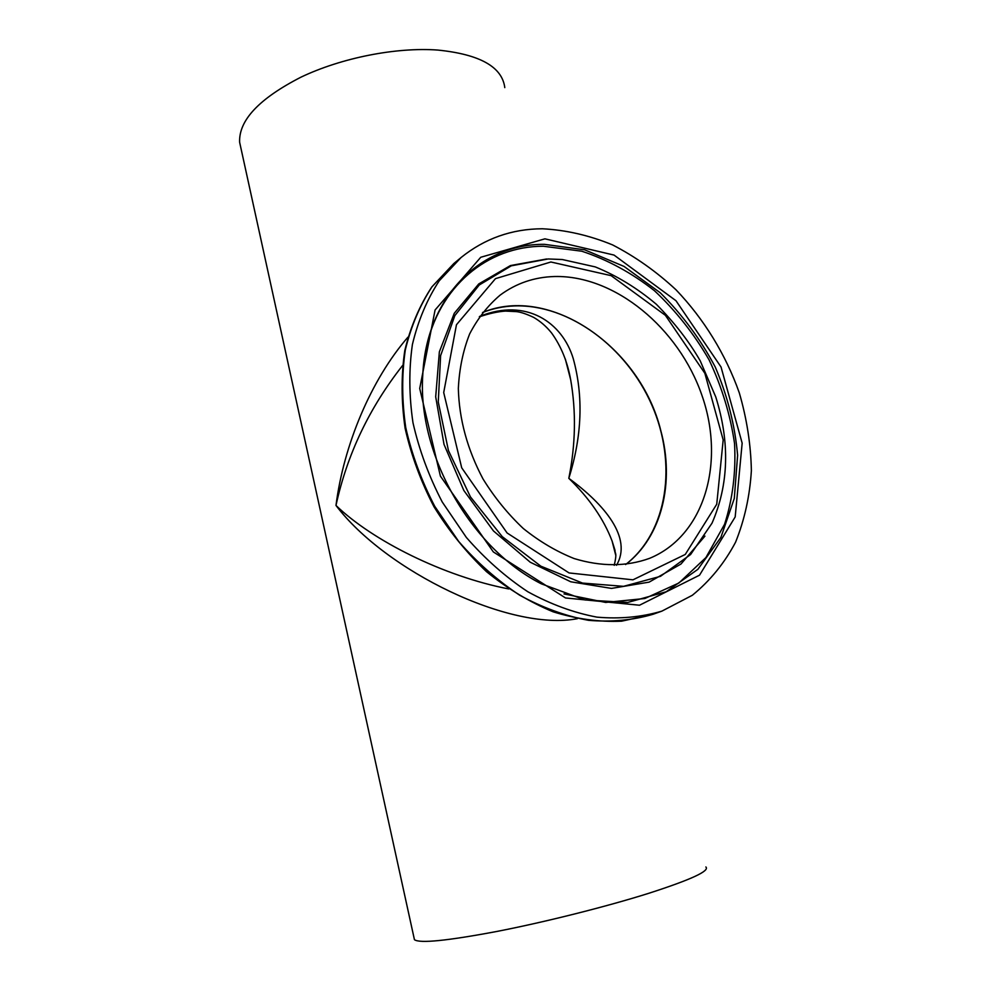 <?xml version="1.0" encoding="UTF-8"?>
<svg xmlns="http://www.w3.org/2000/svg" width="991" height="991" viewBox="0 0 991 991"><rect width="100%" height="100%" fill="white"/><g stroke="black" fill="none" stroke-linecap="round" stroke-linejoin="round"><path stroke-width="1.49" d="M482.506 312.524C492.651 308.548 503.292 306.343 514.44 305.922C569.094 304.026 626.646 347.036 651.942 405.269C677.41 463.416 667.909 531.733 625.606 564.56C661.951 536.936 674.933 482.146 660.774 430.528C640.57 347.556 550.352 284.169 482.506 312.524M542.312 228.772C511.802 228.921 484.735 238.509 461.088 257.511L439.236 280.8C427.047 299.406 418.103 320.638 412.405 344.484C408.8 369.47 408.998 395.558 412.974 422.723C419.168 449.988 428.93 476.423 442.259 502.028L466.352 537.444C485.033 558.874 505.521 576.985 527.831 591.751C550.699 604.312 573.764 612.772 597.016 617.145C619.92 619.127 641.536 617.133 661.877 611.137L692.325 595.281C710.076 580.813 724.483 563.136 735.545 542.25C744.526 519.99 749.803 496.119 751.376 470.651C750.868 444.736 746.842 418.797 739.298 392.845C725.697 354.431 703.92 318.966 675.961 289.744C656.339 271.522 635.181 256.57 612.512 244.876C589.298 235.35 565.898 229.974 542.312 228.772M554.638 276.514C534.372 277.071 516.2 283.265 500.158 295.107C487.82 305.562 477.65 318.507 469.623 333.967C463.057 350.628 459.304 368.801 458.338 388.509C459.155 419.304 467.368 449.443 482.989 478.901C494.459 497.457 507.887 513.995 523.273 528.488C539.463 541.482 556.434 551.504 574.161 558.565C601.302 566.79 626.448 566.716 649.613 558.329C704.861 535.574 725.462 461.955 701.851 395.124C678.686 328.132 615.114 275.164 554.638 276.514M616.489 565.279C632.704 537.94 604.436 504.419 568.809 478.331C589.273 498.151 603.68 519.024 612.066 540.95L615.684 554.948M565.279 358.903L570.667 379.702C576.242 411.649 575.622 444.538 568.809 478.331C582.089 436.052 583.563 396.127 573.232 358.569C562.442 322.657 526.444 297.411 479.644 316.402M407.908 337.2C371.13 379.615 343.666 445.009 335.986 505.447C347.061 454.559 369.234 407.945 402.519 365.592M508.792 588.951C443.658 576.39 372.319 540.566 335.986 505.447C385.388 570.841 510.192 631.738 577.419 618.669M414.127 938.266L414.436 939.679C419.589 943.581 447.201 940.806 497.247 931.379C545.521 921.952 606.356 906.654 648.535 893.374C690.888 879.723 710.002 870.916 705.877 866.964M240.949 148.291L239.624 142.233C238.744 120.283 259.184 98.604 300.942 77.174C341.523 57.788 396.313 47.023 437.749 50.058C479.805 54.319 502.152 66.843 504.791 87.617M653.057 614.271L621.654 621.184C599.332 622.175 576.477 619.041 553.114 611.806C529.875 602.206 507.689 588.84 486.556 571.708C466.476 552.644 448.948 530.99 433.971 506.711C420.803 481.415 411.191 455.253 405.108 428.261C401.231 401.33 401.12 375.44 404.786 350.566C410.547 326.795 419.565 305.575 431.853 286.907L453.89 263.482L432.101 286.672C419.936 305.178 411.017 326.287 405.307 349.972C401.689 374.796 401.838 400.686 405.753 427.641C411.86 454.696 421.522 480.908 434.727 506.29L458.647 541.408C477.179 562.64 497.532 580.577 519.68 595.207C542.411 607.632 565.353 616.006 588.481 620.316C611.274 622.261 632.791 620.242 653.057 614.271L661.877 611.137M544.914 238.831L480.759 257.264L435.086 309.985L419.713 388.484L440.4 476.101L493.332 551.925L565.514 597.957L639.505 605.228L699.535 575.176L735.186 516.943L742.16 443.163L721.039 367.017L675.986 300.731L614.048 255.083L544.914 238.831M544.381 244.331C480.92 243.761 426.08 296.606 422.761 375.155C417.322 454.076 470.651 547.998 541.21 583.773L584.975 599.964L627.712 602.454L666.187 591.763L697.85 569.342L720.903 537.382L734.294 498.461L737.614 455.303C734.975 425.3 727.518 395.867 715.242 367.004C700.488 339.219 682.155 314.457 660.217 292.741L624.045 266.43L584.653 249.806L544.381 244.331M564.015 593.931L605.674 602.441L644.819 598.514L678.885 583.018L705.914 557.574L724.57 524.289C732.708 499.006 736.028 472.1 734.554 443.584C730.392 414.87 721.894 386.961 709.085 359.857C694.059 333.868 675.862 310.827 654.481 290.735C631.701 272.872 607.483 259.704 581.804 251.219L543.365 246.239C487.807 246.177 438.295 286.089 425.721 350.368M546.648 258.985L510.452 265.563L478.764 283.921L454.274 313.292L439.36 351.867L435.693 396.809L444.018 444.402L463.838 490.495L493.481 530.953L530.235 562.219L570.742 581.779L611.484 588.406L649.13 582.126L680.966 564.04L704.948 536.119M548.159 258.961L511.294 265.823L479.235 284.999L454.844 315.609L440.611 355.645L438.27 401.974L448.44 450.558L470.44 496.9L502.264 536.651L540.851 566.183L582.522 583.08L623.537 586.338L660.464 576.328L690.603 554.514L712.009 523.186C728.794 484.599 730.045 442.519 715.762 396.945L700.216 360.835C689.129 341.511 674.512 322.657 656.339 304.274C637.349 288.245 617.009 275.783 595.294 266.913L562.318 259.531L548.159 258.961M550.897 261.996L495.475 278.644L456.467 324.726L443.708 392.547L461.707 467.814L507.107 532.985L569.057 572.934L632.952 579.834L685.264 554.452L716.741 504.221L723.182 439.942L704.861 373.297L665.382 315.311L611.137 275.659L550.897 261.996M453.89 263.482L461.088 257.511M615.684 555.071L612.066 540.95L615.002 550.265C614.915 554.762 617.393 551.38 614.247 565.328M565.477 359.485L570.655 379.702C567.422 361.678 561.055 346.107 551.553 332.951C546.326 326.448 540.33 321.245 533.554 317.331C526.085 313.837 520.287 311.93 516.138 311.608L505.472 311.087C498.052 311.558 489.331 313.478 479.334 316.823M414.436 939.679L239.624 142.233"/></g></svg>
